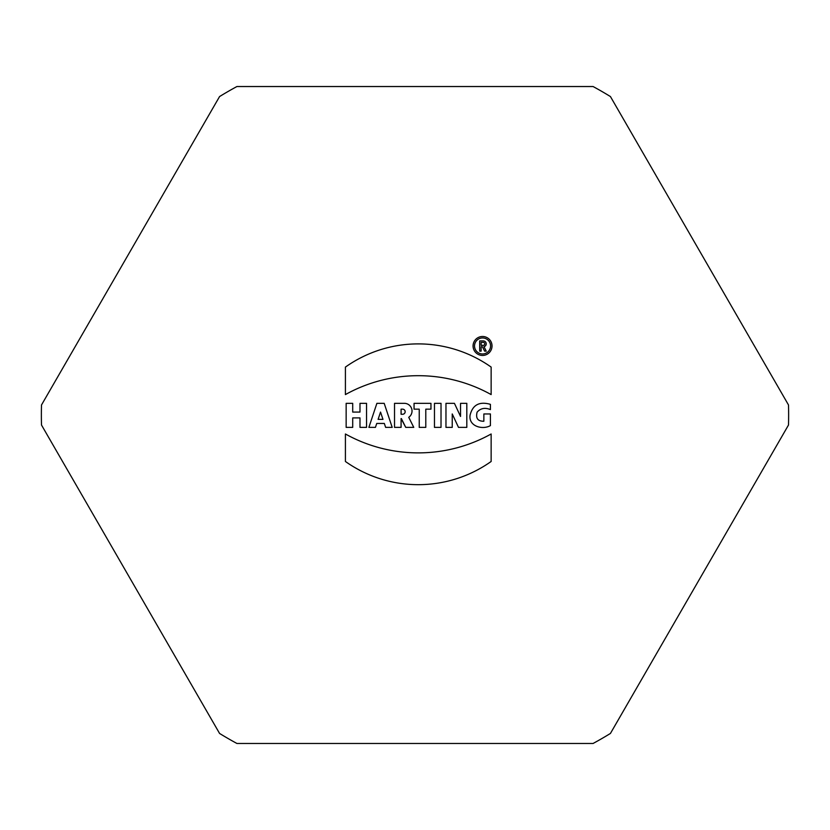 <?xml version="1.0" encoding="UTF-8"?>
<svg xmlns="http://www.w3.org/2000/svg" width="830" height="830" viewBox="0 0 830 830"><rect width="100%" height="100%" fill="white"/><g stroke="black" fill="none" stroke-linecap="round" stroke-linejoin="round"><path stroke-width="1.25" d="M492.024 345.965A9.472 9.472 0 0 0 477.81 337.758A9.472 9.472 0 0 0 477.81 354.171A9.472 9.472 0 0 0 492.024 345.965A9.472 9.472 0 0 0 477.81 337.758A9.472 9.472 0 0 0 477.81 354.171A9.472 9.472 0 0 0 492.024 345.965M345.415 433.986L345.415 461.48A126.056 126.056 0 0 0 491.142 461.48L491.142 433.986A149.95 149.95 0 0 1 345.415 433.986L345.415 461.48A126.056 126.056 0 0 0 491.142 461.48L491.142 433.986A149.95 149.95 0 0 1 345.415 433.986M346.151 403.328L346.151 427.377L352.709 427.377L352.709 417.905L359.992 417.905L359.992 427.377L366.549 427.377L366.549 403.328L359.992 403.328L359.992 412.074L352.709 412.074L352.709 403.328L346.151 403.328L346.151 427.377L352.709 427.377L352.709 417.905L359.992 417.905L359.992 427.377L366.549 427.377L366.549 403.328L359.992 403.328L359.992 412.074L352.709 412.074L352.709 403.328L346.151 403.328M434.464 403.328L434.464 427.377L441.021 427.377L441.021 403.328L434.464 403.328L434.464 427.377L441.021 427.377L441.021 403.328L434.464 403.328M414.056 403.328L414.056 409.159L419.233 409.159L419.233 427.377L425.79 427.377L425.79 409.159L430.957 409.159L430.957 403.328L414.056 403.328L414.056 409.159L419.233 409.159L419.233 427.377L425.79 427.377L425.79 409.159L430.957 409.159L430.957 403.328L414.056 403.328M401.346 418.559L405.745 427.377L413.765 427.377L408.733 417.324A7.688 7.688 0 0 0 404.324 403.328L394.53 403.328L394.53 427.377L401.087 427.377L401.087 418.59M368.883 427.377L375.44 427.377L376.747 423.445L384.332 423.445L385.639 427.377L392.196 427.377L384.186 403.328L376.893 403.328L368.883 427.377L375.44 427.377L376.747 423.445L384.332 423.445L385.639 427.377L392.196 427.377L384.186 403.328L376.893 403.328L368.883 427.377M593.077 86.528L236.924 86.528A373.635 373.635 0 0 0 219.577 96.55L41.5 404.978A373.635 373.635 0 0 0 41.5 425.022L219.577 733.45A373.635 373.635 0 0 0 236.924 743.473L593.077 743.473A373.635 373.635 0 0 0 610.424 733.45L788.5 425.022A373.635 373.635 0 0 0 788.5 404.978L610.424 96.55A373.635 373.635 0 0 0 593.077 86.528M445.969 403.328L445.969 427.377L452.236 427.377L452.236 413.952L458.502 427.377L466.813 427.377L466.813 403.328L460.546 403.328L460.546 416.442L454.425 403.328L445.969 403.328L445.969 427.377L452.236 427.377L452.236 413.952L458.502 427.377L466.813 427.377L466.813 403.328L460.546 403.328L460.546 416.442L454.425 403.328L445.969 403.328M490.416 409.584C484.979 407.385 480.539 408.246 477.105 412.178C475.569 418.289 477.821 421.308 483.859 421.246L483.859 413.963L490.416 413.963L490.416 425.614C482.365 430.158 468.566 426.257 470.05 415.291C472.602 404.843 479.387 401.201 490.416 404.345L490.416 409.584C484.979 407.385 480.539 408.246 477.105 412.178C475.569 418.289 477.821 421.308 483.859 421.246L483.859 413.963L490.416 413.963L490.416 425.614C482.365 430.158 468.566 426.257 470.05 415.291C472.602 404.843 479.387 401.201 490.416 404.345L490.416 409.584M491.142 394.582A149.95 149.95 0 0 0 345.415 394.582L345.415 367.088A126.056 126.056 0 0 1 491.142 367.088L491.142 394.582A149.95 149.95 0 0 0 345.415 394.582L345.415 367.088A126.056 126.056 0 0 1 491.142 367.088L491.142 394.582M380.534 412.074L378.107 419.358L382.972 419.358L380.534 412.074L378.107 419.358L382.972 419.358L380.534 412.074M401.087 414.263L401.087 409.159L402.612 409.159A2.552 2.552 0 0 1 405.165 411.711A2.552 2.552 0 0 1 402.612 414.263L401.087 414.263L401.087 409.159L402.612 409.159A2.552 2.552 0 0 1 405.165 411.711A2.552 2.552 0 0 1 402.612 414.263L401.087 414.263M490.561 345.965A8.02 8.02 0 0 0 478.537 339.024A8.02 8.02 0 0 0 478.537 352.906A8.02 8.02 0 0 0 490.561 345.965A8.02 8.02 0 0 0 478.537 339.024A8.02 8.02 0 0 0 478.537 352.906A8.02 8.02 0 0 0 490.561 345.965M481.13 351.142L479.678 351.142L479.678 340.933L483.319 340.933A2.915 2.915 0 0 1 484.004 346.681L486.235 351.142L484.606 351.142L482.417 346.764L481.13 346.764L481.13 351.142L479.678 351.142L479.678 340.933L483.319 340.933A2.915 2.915 0 0 1 484.004 346.681L486.235 351.142L484.606 351.142L482.417 346.764L481.13 346.764L481.13 351.142M481.13 342.396L481.13 345.311L483.319 345.311A1.453 1.453 0 0 0 484.782 343.848A1.453 1.453 0 0 0 483.319 342.396L481.13 342.396L481.13 345.311L483.319 345.311A1.453 1.453 0 0 0 484.782 343.848A1.453 1.453 0 0 0 483.319 342.396L481.13 342.396M394.53 427.377L401.087 427.377L401.087 418.631L405.745 427.377L413.765 427.377L408.733 417.324A7.688 7.688 0 0 0 404.324 403.328L394.53 403.328L394.53 427.377"/></g></svg>
